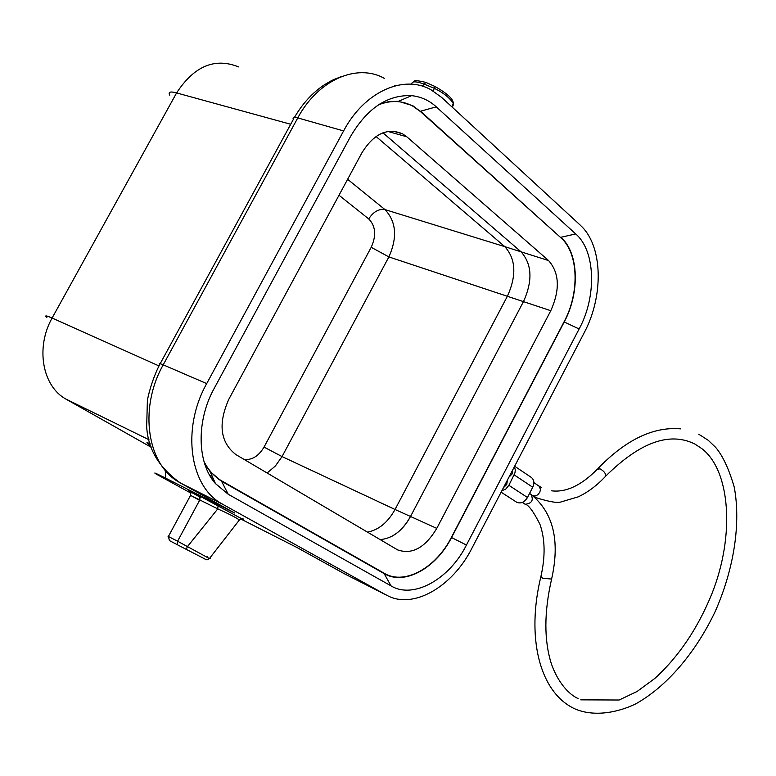 <?xml version="1.0" encoding="UTF-8"?>
<svg xmlns="http://www.w3.org/2000/svg" width="776" height="776" viewBox="0 0 776 776"><rect width="100%" height="100%" fill="white"/><g stroke="black" fill="none" stroke-linecap="round" stroke-linejoin="round"><path stroke-width="1.16" d="M244.188 459.479C252.103 460.178 258.718 456.045 264.034 447.083L282.047 456.579L395.052 509.483C387.777 522.5 378.572 530.057 367.436 532.123M264.034 447.083L371.209 247.301C376.496 235.516 375.671 226.059 368.716 218.919C373.324 211.819 378.736 208.696 384.935 209.569L347.619 179.275M371.209 247.301L388.883 256.914C397.584 237.378 396.264 221.596 384.935 209.569L504.827 246.661C515.836 258.961 516.729 275.422 507.494 296.025L395.052 509.483L410.514 516.486C405.547 525.701 399.194 532.385 391.453 536.536M548.622 260.59C559.438 273.006 560.156 289.71 550.785 310.71L436.772 528.378C425.112 547.759 412.046 554.927 397.584 549.874L235.865 454.571C220.277 442.339 217.92 423.938 228.774 399.359L361.965 152.717C373.848 133.685 387.389 127.39 402.589 133.841L406.789 136.78L548.622 260.59L521.065 251.822L382.937 132.793L521.065 251.822C532.006 264.17 532.831 280.718 523.538 301.466L410.514 516.486C402.317 530.968 392.161 538.66 380.065 539.572M411.794 84.215C411.6 81.17 415.606 81.092 423.803 83.992L433.959 88.163C442.708 92.286 449.129 97.301 453.242 103.189L453.116 105.846M210.752 477.065L213.157 478.423L210.752 477.065M178.509 541.716L209.307 558.487M168.033 536.284L177.568 541.231L177.568 544.849L206.241 559.68M391.026 585.88L384.139 573.619L221.538 481.207L228.231 494.264L215.456 483.594C196.774 462.632 196.347 420.359 214.254 388.272L350.432 136.673C367.019 108.349 387.418 94.672 411.629 95.642C421.087 96.728 429.312 100.473 436.287 106.865L575.695 233.925C595.658 250.9 596.802 296.607 579.119 328.975L466.444 545.024C449.517 579.129 413.356 599.547 391.026 585.88L228.231 494.264M204.573 463.379L210.005 471.478L221.529 481.207M419.797 111.007L412.754 105.691L398.398 101.307L389.232 101.52L379.939 103.897M436.287 106.865L420.543 111.201L560.156 237.087M579.119 328.975L564.23 321.962C580.031 292.6 578.925 252.879 560.864 237.301L575.695 233.925M564.23 321.962L451.554 537.555L466.444 545.024M384.139 573.619L384.857 574.017C405.198 585.395 436.17 567.906 451.554 537.545M239.338 519.91C235.613 517.35 228.416 513.673 217.765 508.881L190.566 495.35M209.539 558.584L210.364 558.691M239.018 520.463L239.435 519.978M386.264 594.969L386.875 595.299C412.88 609.839 452.389 586.947 471.837 548.37L584.018 333.098C604.067 295.821 602.923 245.245 580.264 225.215M180.245 482.808C147.498 466.124 138.176 409.136 163.212 364.836L206.707 383.587C181.031 429.167 189.907 487.677 222.848 504.293M297.305 547.681L344.631 573.881L386.235 595.027L222.819 504.352L179.974 482.74L234.43 512.887M580.293 225.166L441.457 97.242M441.428 97.291L431.194 89.909C403.976 74.05 364.351 91.568 343.603 130.931L297.78 117.913C318.111 79.782 357.202 62.895 384.498 78.454M206.707 383.587L343.603 130.931M200.518 497.406C184.901 488.822 184.698 488.405 199.917 496.145L241.918 518.863M239.095 519.726L238.591 520.347M168.431 536.497L169.401 540.581L186.318 549.389L187.326 546.76L217.765 508.881L218.056 505.535M240.841 519.018L297.227 547.643M180.216 482.866L234.672 513.014L165.783 478.229C155.578 473.088 152.484 471.75 156.51 474.223L190.954 493.158M150.272 445.23C145.839 442.398 145.781 441.874 150.098 443.678M169.769 95.254C167.946 91.966 170.225 91.19 176.598 92.926L290.709 124.257M64.932 398.534L65.989 399.106C42.457 386.361 35.337 347.726 52.108 318.014C46.085 315.454 44.329 315.24 46.841 317.384M516.447 502.082L516.651 502.217C520.793 503.954 524.401 502.382 527.486 497.503L532.724 487.221C534.586 482.905 534.072 479.616 531.201 477.347L514.643 466.23M508.92 477.211L512.073 474.01L512.742 469.887M501.829 490.83L505.826 489.016L508.862 485.301L514.915 473.04L515.322 469.936L514.401 466.696M507.397 480.131L506.738 484.476L503.469 487.677M378.475 104.838C390.813 100.026 402.278 100.473 412.861 106.157L420.379 111.521L560.708 237.592C578.634 252.976 579.827 292.61 564.065 321.817L451.37 537.438C436.199 567.44 405.431 584.997 385.197 573.813L221.713 480.877C214.244 476.59 208.346 470.149 204.02 461.545M376.03 136.489L504.827 246.661L521.065 251.822C532.006 264.15 532.831 280.699 523.538 301.466L410.514 516.486L436.772 528.378M158.964 365.933L52.108 318.014L176.598 92.926C194.175 66.038 214.855 57.366 238.649 66.911M267.128 473.001L275.402 465.959L282.047 456.579L388.883 256.914L550.785 310.71M190.586 495.369L199.577 500.365M177.568 541.231L199.869 499.822L199.917 496.145M368.716 218.919L339.005 195.242M435.152 86.679L433.086 91.005M422.59 86.252L423.803 83.992L426.179 82.528M207.58 556.79L207.095 557.478M345.272 574.162L344.66 573.833M394.809 85.641L395.333 85.767M159.74 364.332C158.382 363.11 159.536 363.275 163.212 364.836L297.78 117.913C293.891 116.875 292.416 117.331 293.347 119.291M165.269 470.886L165.783 478.229M150.641 445.375C147.683 444.202 147.809 444.667 151.029 446.772M179.896 482.701L179.13 482.187M65.378 398.796L151.116 447.219L65.989 399.106L148.992 439.74M551.629 490.83C566.131 492.576 581.321 485.398 597.21 469.315L600.013 468.85C603.815 470.935 605.755 473.331 605.813 476.037L605.173 476.726M524.217 503.624L524.76 504.041C528.301 504.507 533.364 511.268 539.95 524.324C545.121 539.087 545.441 556.47 540.911 576.49L542.57 578.198L551.61 579.08M533.849 482.594L539.407 486.436L540.474 489.666L539.727 492.391L537.72 494.845L535.052 496.01L532.957 495.738M522.306 502.441L525.226 504.274C531.919 503.449 533.82 500.132 530.92 494.322L529.562 493.42M527.486 497.503L508.862 485.301M532.724 487.221L514.178 474.883M221.713 480.877L218.686 479.432M212.236 476.348L209.598 475.096M384.295 573.318L379.619 571.058M406.789 136.78L387.913 131.445M168.402 536.478L190.566 495.369L190.489 491.809M435.084 86.543L426.102 82.489M425.995 82.45C417.342 80.326 413.288 80.151 413.841 81.907M435.142 86.572C447.286 93.527 453.32 99.066 453.242 103.189L452.03 106.981M204.728 558.914C205.853 560.223 207.483 560.02 209.617 558.313M215.456 483.594L210.15 471.643M411.629 95.642L398.466 101.307M209.607 558.303L239.115 520.347M242.558 519.076L243.421 519.309C243.402 518.475 242.054 518.698 239.386 519.968M344.399 573.765L297.111 547.584M294.492 117.36C302.562 103.46 312.612 92.548 324.63 84.632C332.448 80.122 330.45 80.762 341.033 76.746M160.176 363.672L293.386 119.349M159.788 364.371C151.824 379.619 147.401 398.437 147.372 401.153L146.674 426.373C147.779 448.78 158.876 467.55 179.954 482.662M533.393 496.068L536.507 497.814C549.65 501.936 557.934 503.275 561.368 501.829L578.178 496.863C587.985 492.256 597.2 485.31 605.813 476.037C640.113 442.136 669.824 431.485 694.957 444.095L701.843 448.635C730.07 470.101 735.357 534.654 711.932 593.669C697.857 628.269 678.806 656.535 654.798 678.476L636.999 691.542L619.141 700.01L580.739 699.845M698.73 434.201L708.236 440.302L715.617 447.335C722.747 455.725 728.955 468.985 734.232 487.105C741.07 523.606 733.834 569.274 715.278 611.333C695.626 652.849 666.177 687.371 634.661 704.443C608.985 716.122 586.782 714.929 573.018 707.964L572.998 707.955C539.233 690.737 526.303 636.873 540.804 576.946M578.091 698.584L577.819 698.439C572.31 695.936 559.506 686.964 551.261 663.47C544.005 640.219 544.083 612.235 551.503 579.517C560.272 540.93 553.414 512.529 530.92 494.322M597.86 468.626C625.863 439.682 653.479 426.431 680.707 428.866M541.473 487.522L538.854 485.951M516.651 502.217L501.121 492.178M380.279 571.427L385.197 573.813M402.531 133.811L393.083 131.154"/></g></svg>
